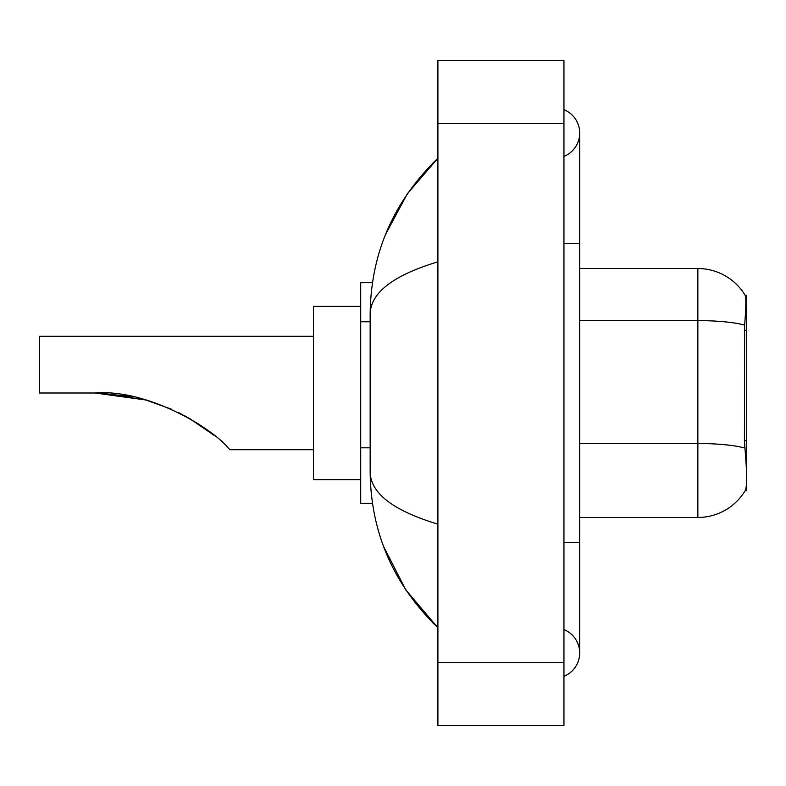 <?xml version="1.0" encoding="UTF-8"?>
<svg xmlns="http://www.w3.org/2000/svg" width="786" height="786" viewBox="0 0 786 786"><rect width="100%" height="100%" fill="white"/><g stroke="black" fill="none" stroke-linecap="round" stroke-linejoin="round"><path stroke-width="1.18" d="M746.7 490.68L745.148 490.68L745.433 490.209C747.014 486.102 747.014 474.174 745.433 454.446L744.421 440.759L744.637 325.119C746.002 307.984 746.219 298.12 745.266 295.516L746.7 295.32L746.7 490.68M372.456 282.714L360.705 282.714L360.705 503.286L372.456 503.286M563.945 542.674L579.695 542.674L579.695 133.04A25.211 25.211 0 0 1 563.945 156.414A25.211 25.211 0 0 0 563.945 109.676A25.211 25.211 0 0 1 579.695 133.04A25.211 25.211 0 0 0 563.945 109.676A25.211 25.211 0 0 1 579.695 133.04M563.945 676.324A25.211 25.211 0 0 0 563.945 629.586A25.211 25.211 0 0 1 563.945 676.324A25.211 25.211 0 0 0 579.695 652.96A25.211 25.211 0 0 1 563.945 676.324M437.9 261.836C393.344 275.267 370.756 292.628 370.157 313.909L370.157 472.091C370.658 493.303 393.246 510.654 437.9 524.164M437.9 725.429L563.945 725.429L563.945 60.571L437.9 60.571L437.9 725.429M370.157 313.909C370.825 253.318 393.413 201.432 437.9 158.251L407.325 193.788L385.494 234.592M383.588 546.476L405.812 589.972L437.9 627.749C393.413 584.558 370.825 532.672 370.157 472.091M745.433 490.209A55.138 55.138 0 0 1 697.86 517.463L579.695 517.463M744.637 325.119A55.138 9.579 180 0 0 697.86 320.609L697.86 268.537A55.138 55.138 0 0 1 745.266 295.516A55.138 55.138 0 0 0 697.86 268.537A55.138 55.138 0 0 1 745.148 295.32A55.138 55.138 0 0 0 697.86 268.537L579.695 268.537M145.774 399.976L171.505 409.211L145.774 399.976L102.141 393.138L145.774 399.976L94.909 393C146.756 388.706 211.945 427.682 228.588 448.374L229.934 449.72L313.437 449.72M178.776 412.621L199.359 424.479L178.776 412.621M360.705 306.344L313.437 306.344L313.437 479.656L360.705 479.656M313.437 336.28L39.3 336.28L39.3 393L94.909 393M97.582 393.02L131.4 396.557M183.816 415.214L204.655 428.124L214.381 435.542L188.768 417.946M746.7 330.474L744.421 330.474M746.7 440.759L744.421 440.759M370.157 321.769L360.705 321.769M370.157 447.814L360.705 447.814M563.945 243.326L579.695 243.326M437.9 662.411L563.945 662.411M437.9 123.589L563.945 123.589M697.86 517.463L697.86 320.609L579.695 320.609M744.814 448.059A55.138 9.579 180 0 0 697.86 443.5L579.695 443.5M579.695 542.674L579.695 652.96M437.9 158.251L432.418 163.547M437.9 627.749L432.418 622.453"/></g></svg>
